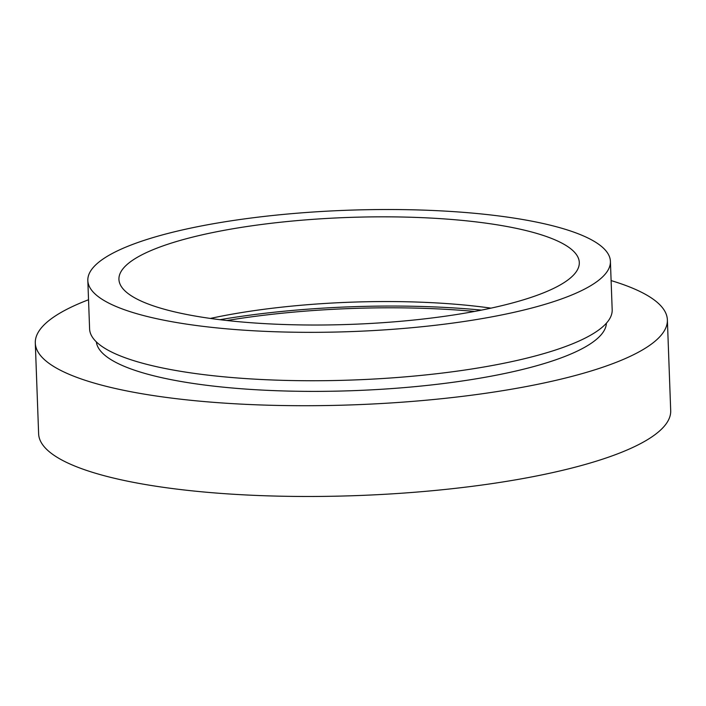 <?xml version="1.0" encoding="UTF-8"?>
<svg xmlns="http://www.w3.org/2000/svg" width="706" height="706" viewBox="0 0 706 706"><rect width="100%" height="100%" fill="white"/><g stroke="black" fill="none" stroke-linecap="round" stroke-linejoin="round"><path stroke-width="1.06" d="M481.51 310.11A262.711 60.99 -2.1 0 0 219.945 319.694M474.573 311.434A255.237 59.251 -2.1 0 0 226.97 320.515M88.532 299.75A316.244 73.415 -2.1 0 0 35.3 343.028L38.627 433.793A316.244 73.415 -2.1 0 0 152.814 485.737A316.244 73.415 -2.1 0 0 490.22 483.866A316.244 73.415 -2.1 0 0 670.7 410.618L667.373 319.853A316.244 73.415 -2.1 0 0 611.114 280.591M35.3 343.028A316.244 73.415 -2.1 0 0 149.487 394.972A316.244 73.415 -2.1 0 0 486.884 393.101A316.244 73.415 -2.1 0 0 667.373 319.853M96.351 341.889A255.237 59.251 -2.1 0 0 188.423 382.714A255.237 59.251 -2.1 0 0 458.591 381.514A255.237 59.251 -2.1 0 0 606.401 323.189M87.826 280.511L89.6 328.917A261.467 60.698 -2.1 0 0 184.01 371.859A261.467 60.698 -2.1 0 0 462.959 370.315A261.467 60.698 -2.1 0 0 612.181 309.757L610.408 261.344A261.467 60.698 -2.1 0 0 515.998 218.401A261.467 60.698 -2.1 0 0 237.048 219.945A261.467 60.698 -2.1 0 0 87.826 280.511A261.467 60.698 -2.1 0 0 182.236 323.454A261.467 60.698 -2.1 0 0 461.186 321.91A261.467 60.698 -2.1 0 0 610.408 261.344M496.133 224.658A230.341 53.471 -2.1 0 0 250.392 226.017A230.341 53.471 -2.1 0 0 118.935 279.364A230.341 53.471 -2.1 0 0 202.101 317.197A230.341 53.471 -2.1 0 0 447.842 315.838A230.341 53.471 -2.1 0 0 579.299 262.491A230.341 53.471 -2.1 0 0 496.133 224.658M490.997 308.143A230.341 53.471 -2.1 0 0 210.344 318.432"/></g></svg>
